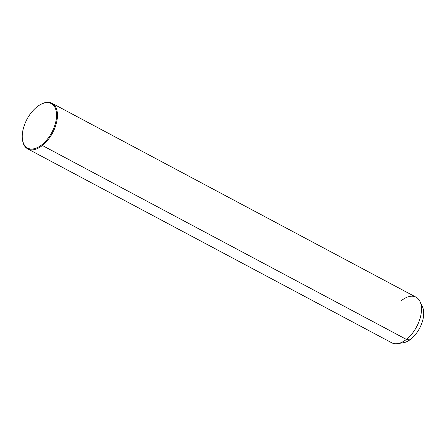 <?xml version="1.0" encoding="UTF-8"?>
<svg xmlns="http://www.w3.org/2000/svg" width="446" height="446" viewBox="0 0 446 446"><rect width="100%" height="100%" fill="white"/><g stroke="black" fill="none" stroke-linecap="round" stroke-linejoin="round"><path stroke-width="0.67" d="M400.72 342.784A22.055 12.298 -62 0 0 410.838 339.127A22.055 12.298 118 0 1 403.362 342.734L397.648 343.643A25.835 14.411 -62 0 0 406.406 339.412L410.838 339.127A22.055 12.298 -62 0 0 421.041 304.64A22.055 12.298 118 0 1 422.473 306.854A22.055 12.298 118 0 1 410.838 339.127L406.406 339.412A25.835 14.411 -62 0 0 420.037 301.608A25.835 14.411 -62 0 0 401.411 300.582M52.02 103.277L416.057 297.192A25.835 14.411 118 0 1 420.656 316.119A25.835 14.411 118 0 1 406.406 339.412L42.37 145.491A25.835 14.411 -62 0 0 56.625 122.198A25.835 14.411 -62 0 0 52.02 103.277A25.835 14.411 -62 0 0 40.09 104.777M22.317 138.137A25.835 14.411 -62 0 0 27.73 148.88A25.835 14.411 -62 0 0 42.37 145.491L406.406 339.412A25.835 14.411 118 0 1 391.761 342.801L27.73 148.88M39.85 104.916L40.324 104.637A25.835 14.411 118 0 1 57.434 114.009A25.835 14.411 118 0 1 42.37 145.491L41.852 144.772A25.205 14.06 118 0 1 22.428 139.241A25.205 14.06 118 0 1 36.979 106.889A25.205 14.06 118 0 1 56.397 112.42A25.205 14.06 118 0 1 41.852 144.772L42.37 145.491A25.835 14.411 118 0 1 22.333 138.411L22.3 137.864A25.205 14.06 -62 0 0 41.852 144.772A25.205 14.06 -62 0 0 56.542 114.059A25.205 14.06 -62 0 0 39.85 104.916A25.205 14.06 -62 0 0 36.979 106.889A25.205 14.06 -62 0 0 22.3 137.864M422.473 306.854L420.037 301.608"/></g></svg>
